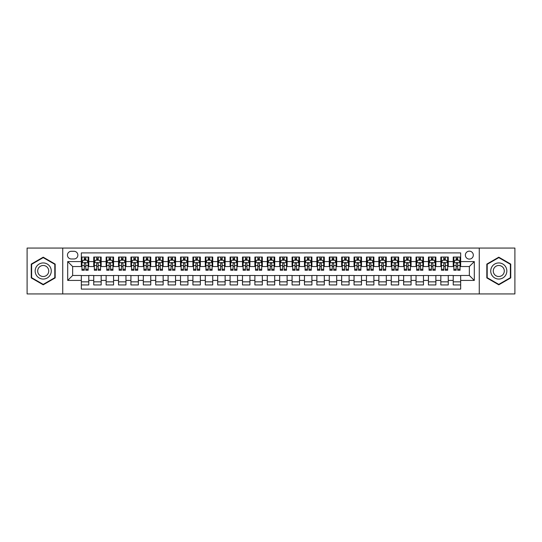 <?xml version="1.0" encoding="UTF-8"?>
<svg xmlns="http://www.w3.org/2000/svg" width="542" height="542" viewBox="0 0 542 542"><rect width="100%" height="100%" fill="white"/><g stroke="black" fill="none" stroke-linecap="round" stroke-linejoin="round"><path stroke-width="0.81" d="M469.345 251.163A3.97 3.97 0 0 0 465.375 255.133A3.97 3.97 0 0 0 469.345 259.096A3.97 3.97 0 0 0 473.308 255.133A3.97 3.97 0 0 0 469.345 251.163M479.263 293.933L514.9 293.933L514.9 248.067L479.263 248.067L479.263 293.933L62.736 293.933L62.736 248.067L27.1 248.067L27.1 293.933L62.736 293.933M460.666 257.057L453.227 257.057L453.227 261.576L448.268 261.576L448.268 266.535L453.227 266.535L453.227 261.576M448.268 261.576L448.268 257.057L440.829 257.057L440.829 261.576L435.87 261.576L435.87 266.535L440.829 266.535L440.829 261.576M435.87 261.576L435.87 257.057L428.437 257.057L428.437 261.576L423.478 261.576L423.478 266.535L428.437 266.535L428.437 261.576M423.478 261.576L423.478 257.057L416.039 257.057L416.039 261.576L411.08 261.576L411.08 266.535L416.039 266.535L416.039 261.576M411.08 261.576L411.08 257.057L403.641 257.057L403.641 261.576L398.682 261.576L398.682 266.535L403.641 266.535L403.641 261.576M398.682 261.576L398.682 257.057L391.243 257.057L391.243 261.576L386.29 261.576L386.29 266.535L391.243 266.535L391.243 261.576M386.29 261.576L386.29 257.057L378.851 257.057L378.851 261.576L373.892 261.576L373.892 266.535L378.851 266.535L378.851 261.576M373.892 261.576L373.892 257.057L366.453 257.057L366.453 261.576L361.494 261.576L361.494 266.535L366.453 266.535L366.453 261.576M361.494 261.576L361.494 257.057L354.055 257.057L354.055 261.576L349.095 261.576L349.095 266.535L354.055 266.535L354.055 261.576M349.095 261.576L349.095 257.057L341.656 257.057L341.656 261.576L336.704 261.576L336.704 266.535L341.656 266.535L341.656 261.576M336.704 261.576L336.704 257.057L329.265 257.057L329.265 261.576L324.306 261.576L324.306 266.535L329.265 266.535L329.265 261.576M324.306 261.576L324.306 257.057L316.867 257.057L316.867 261.576L311.907 261.576L311.907 266.535L316.867 266.535L316.867 261.576M311.907 261.576L311.907 257.057L304.469 257.057L304.469 261.576L299.509 261.576L299.509 266.535L304.469 266.535L304.469 261.576M299.509 261.576L299.509 257.057L292.077 257.057L292.077 261.576L287.118 261.576L287.118 266.535L292.077 266.535L292.077 261.576M287.118 261.576L287.118 257.057L279.679 257.057L279.679 261.576L274.719 261.576L274.719 266.535L279.679 266.535L279.679 261.576M274.719 261.576L274.719 257.057L267.281 257.057L267.281 261.576L262.321 261.576L262.321 266.535L267.281 266.535L267.281 261.576M262.321 261.576L262.321 257.057L254.882 257.057L254.882 261.576L249.923 261.576L249.923 266.535L254.882 266.535L254.882 261.576M249.923 261.576L249.923 257.057L242.491 257.057L242.491 261.576L237.532 261.576L237.532 266.535L242.491 266.535L242.491 261.576M237.532 261.576L237.532 257.057L230.093 257.057L230.093 261.576L225.133 261.576L225.133 266.535L230.093 266.535L230.093 261.576M225.133 261.576L225.133 257.057L217.694 257.057L217.694 261.576L212.735 261.576L212.735 266.535L217.694 266.535L217.694 261.576M212.735 261.576L212.735 257.057L205.296 257.057L205.296 261.576L200.344 261.576L200.344 266.535L205.296 266.535L205.296 261.576M200.344 261.576L200.344 257.057L192.905 257.057L192.905 261.576L187.945 261.576L187.945 266.535L192.905 266.535L192.905 261.576M187.945 261.576L187.945 257.057L180.506 257.057L180.506 261.576L175.547 261.576L175.547 266.535L180.506 266.535L180.506 261.576M175.547 261.576L175.547 257.057L168.108 257.057L168.108 261.576L163.149 261.576L163.149 266.535L168.108 266.535L168.108 261.576M163.149 261.576L163.149 257.057L155.71 257.057L155.71 261.576L150.757 261.576L150.757 266.535L155.71 266.535L155.71 261.576M150.757 261.576L150.757 257.057L143.318 257.057L143.318 261.576L138.359 261.576L138.359 266.535L143.318 266.535L143.318 261.576M138.359 261.576L138.359 257.057L130.92 257.057L130.92 261.576L125.961 261.576L125.961 266.535L130.92 266.535L130.92 261.576M125.961 261.576L125.961 257.057L118.522 257.057L118.522 261.576L113.563 261.576L113.563 266.535L118.522 266.535L118.522 261.576M113.563 261.576L113.563 257.057L106.13 257.057L106.13 261.576L101.171 261.576L101.171 266.535L106.13 266.535L106.13 261.576M101.171 261.576L101.171 257.057L93.732 257.057L93.732 266.535L88.773 266.535L88.773 257.057L81.334 257.057M81.334 284.943L88.773 284.943L88.773 275.465L93.732 275.465L93.732 284.943L101.171 284.943L101.171 275.465L106.13 275.465L106.13 280.424L101.171 280.424M106.13 280.424L106.13 284.943L113.563 284.943L113.563 275.465L118.522 275.465L118.522 280.424L113.563 280.424M118.522 280.424L118.522 284.943L125.961 284.943L125.961 275.465L130.92 275.465L130.92 280.424L125.961 280.424M130.92 280.424L130.92 284.943L138.359 284.943L138.359 275.465L143.318 275.465L143.318 280.424L138.359 280.424M143.318 280.424L143.318 284.943L150.757 284.943L150.757 275.465L155.71 275.465L155.71 280.424L150.757 280.424M155.71 280.424L155.71 284.943L163.149 284.943L163.149 275.465L168.108 275.465L168.108 280.424L163.149 280.424M168.108 280.424L168.108 284.943L175.547 284.943L175.547 275.465L180.506 275.465L180.506 280.424L175.547 280.424M180.506 280.424L180.506 284.943L187.945 284.943L187.945 275.465L192.905 275.465L192.905 280.424L187.945 280.424M192.905 280.424L192.905 284.943L200.344 284.943L200.344 275.465L205.296 275.465L205.296 280.424L200.344 280.424M205.296 280.424L205.296 284.943L212.735 284.943L212.735 275.465L217.694 275.465L217.694 280.424L212.735 280.424M217.694 280.424L217.694 284.943L225.133 284.943L225.133 275.465L230.093 275.465L230.093 280.424L225.133 280.424M230.093 280.424L230.093 284.943L237.532 284.943L237.532 275.465L242.491 275.465L242.491 280.424L237.532 280.424M242.491 280.424L242.491 284.943L249.923 284.943L249.923 275.465L254.882 275.465L254.882 280.424L249.923 280.424M254.882 280.424L254.882 284.943L262.321 284.943L262.321 275.465L267.281 275.465L267.281 280.424L262.321 280.424M267.281 280.424L267.281 284.943L274.719 284.943L274.719 275.465L279.679 275.465L279.679 280.424L274.719 280.424M279.679 280.424L279.679 284.943L287.118 284.943L287.118 275.465L292.077 275.465L292.077 280.424L287.118 280.424M292.077 280.424L292.077 284.943L299.509 284.943L299.509 275.465L304.469 275.465L304.469 280.424L299.509 280.424M304.469 280.424L304.469 284.943L311.907 284.943L311.907 275.465L316.867 275.465L316.867 280.424L311.907 280.424M316.867 280.424L316.867 284.943L324.306 284.943L324.306 275.465L329.265 275.465L329.265 280.424L324.306 280.424M329.265 280.424L329.265 284.943L336.704 284.943L336.704 275.465L341.656 275.465L341.656 280.424L336.704 280.424M341.656 280.424L341.656 284.943L349.095 284.943L349.095 275.465L354.055 275.465L354.055 280.424L349.095 280.424M354.055 280.424L354.055 284.943L361.494 284.943L361.494 275.465L366.453 275.465L366.453 280.424L361.494 280.424M366.453 280.424L366.453 284.943L373.892 284.943L373.892 275.465L378.851 275.465L378.851 280.424L373.892 280.424M378.851 280.424L378.851 284.943L386.29 284.943L386.29 275.465L391.243 275.465L391.243 280.424L386.29 280.424M391.243 280.424L391.243 284.943L398.682 284.943L398.682 275.465L403.641 275.465L403.641 280.424L398.682 280.424M403.641 280.424L403.641 284.943L411.08 284.943L411.08 275.465L416.039 275.465L416.039 280.424L411.08 280.424M416.039 280.424L416.039 284.943L423.478 284.943L423.478 275.465L428.437 275.465L428.437 280.424L423.478 280.424M428.437 280.424L428.437 284.943L435.87 284.943L435.87 275.465L440.829 275.465L440.829 280.424L435.87 280.424M440.829 280.424L440.829 284.943L448.268 284.943L448.268 275.465L453.227 275.465L453.227 280.424L448.268 280.424M71.293 258.974L74.024 258.974A3.841 3.841 0 0 0 77.865 255.133A3.841 3.841 0 0 0 74.024 251.292L71.293 251.292A3.841 3.841 0 0 0 67.452 255.133A3.841 3.841 0 0 0 71.293 258.974M479.263 248.067L62.736 248.067M460.666 261.576L460.666 252.904L81.334 252.904L81.334 266.535L72.655 266.535L72.655 275.465L81.334 275.465L81.334 289.096L460.666 289.096L460.666 275.465L469.345 275.465L469.345 266.535L460.666 266.535L460.666 261.576L474.304 261.576L474.304 280.424L460.666 280.424M81.334 280.424L67.696 280.424L67.696 261.576L81.334 261.576M453.227 280.424L453.227 284.943L460.666 284.943M81.334 260.153L81.957 260.153M84.308 260.153L85.799 260.153M88.15 260.153L88.773 260.153M81.334 266.413L81.957 266.413M84.308 266.413L85.799 266.413M88.15 266.413L88.773 266.413M81.334 275.587L88.773 275.587M81.334 281.847L88.773 281.847M93.732 266.413L94.349 266.413M96.706 266.413L98.197 266.413M100.548 266.413L101.171 266.413M93.732 260.153L94.349 260.153M96.706 260.153L98.197 260.153M100.548 260.153L101.171 260.153M93.732 275.587L101.171 275.587M93.732 281.847L101.171 281.847M106.13 275.587L113.563 275.587M106.13 281.847L113.563 281.847M106.13 260.153L106.747 260.153M109.105 260.153L110.588 260.153M112.946 260.153L113.563 260.153M106.13 266.413L106.747 266.413M109.105 266.413L110.588 266.413M112.946 266.413L113.563 266.413M118.522 275.587L125.961 275.587M118.522 281.847L125.961 281.847M118.522 260.153L119.145 260.153M121.496 260.153L122.987 260.153M125.344 260.153L125.961 260.153M118.522 266.413L119.145 266.413M121.496 266.413L122.987 266.413M125.344 266.413L125.961 266.413M130.92 275.587L138.359 275.587M130.92 281.847L138.359 281.847M130.92 260.153L131.543 260.153M133.894 260.153L135.385 260.153M137.736 260.153L138.359 260.153M130.92 266.413L131.543 266.413M133.894 266.413L135.385 266.413M137.736 266.413L138.359 266.413M143.318 275.587L150.757 275.587M143.318 281.847L150.757 281.847M143.318 260.153L143.935 260.153M146.293 260.153L147.776 260.153M150.134 260.153L150.757 260.153M143.318 266.413L143.935 266.413M146.293 266.413L147.776 266.413M150.134 266.413L150.757 266.413M155.71 275.587L163.149 275.587M155.71 281.847L163.149 281.847M155.71 260.153L156.333 260.153M158.691 260.153L160.175 260.153M162.532 260.153L163.149 260.153M155.71 266.413L156.333 266.413M158.691 266.413L160.175 266.413M162.532 266.413L163.149 266.413M168.108 275.587L175.547 275.587M168.108 281.847L175.547 281.847M168.108 260.153L168.731 260.153M171.082 260.153L172.573 260.153M174.93 260.153L175.547 260.153M168.108 266.413L168.731 266.413M171.082 266.413L172.573 266.413M174.93 266.413L175.547 266.413M180.506 275.587L187.945 275.587M180.506 281.847L187.945 281.847M180.506 260.153L181.123 260.153M183.481 260.153L184.971 260.153M187.322 260.153L187.945 260.153M180.506 266.413L181.123 266.413M183.481 266.413L184.971 266.413M187.322 266.413L187.945 266.413M192.905 275.587L200.344 275.587M192.905 281.847L200.344 281.847M192.905 260.153L193.521 260.153M195.879 260.153L197.363 260.153M199.72 260.153L200.344 260.153M192.905 266.413L193.521 266.413M195.879 266.413L197.363 266.413M199.72 266.413L200.344 266.413M205.296 275.587L212.735 275.587M205.296 281.847L212.735 281.847M205.296 260.153L205.919 260.153M208.277 260.153L209.761 260.153M212.118 260.153L212.735 260.153M205.296 266.413L205.919 266.413M208.277 266.413L209.761 266.413M212.118 266.413L212.735 266.413M217.694 275.587L225.133 275.587M217.694 281.847L225.133 281.847M217.694 260.153L218.318 260.153M220.669 260.153L222.159 260.153M224.517 260.153L225.133 260.153M217.694 266.413L218.318 266.413M220.669 266.413L222.159 266.413M224.517 266.413L225.133 266.413M230.093 275.587L237.532 275.587M230.093 281.847L237.532 281.847M230.093 260.153L230.709 260.153M233.067 260.153L234.557 260.153M236.908 260.153L237.532 260.153M230.093 266.413L230.709 266.413M233.067 266.413L234.557 266.413M236.908 266.413L237.532 266.413M242.491 275.587L249.923 275.587M242.491 281.847L249.923 281.847M242.491 260.153L243.107 260.153M245.465 260.153L246.949 260.153M249.306 260.153L249.923 260.153M242.491 266.413L243.107 266.413M245.465 266.413L246.949 266.413M249.306 266.413L249.923 266.413M254.882 275.587L262.321 275.587M254.882 281.847L262.321 281.847M254.882 260.153L255.506 260.153M257.857 260.153L259.347 260.153M261.705 260.153L262.321 260.153M254.882 266.413L255.506 266.413M257.857 266.413L259.347 266.413M261.705 266.413L262.321 266.413M267.281 275.587L274.719 275.587M267.281 281.847L274.719 281.847M267.281 260.153L267.904 260.153M270.255 260.153L271.745 260.153M274.096 260.153L274.719 260.153M267.281 266.413L267.904 266.413M270.255 266.413L271.745 266.413M274.096 266.413L274.719 266.413M279.679 275.587L287.118 275.587M279.679 281.847L287.118 281.847M279.679 260.153L280.295 260.153M282.653 260.153L284.143 260.153M286.494 260.153L287.118 260.153M279.679 266.413L280.295 266.413M282.653 266.413L284.143 266.413M286.494 266.413L287.118 266.413M292.077 275.587L299.509 275.587M292.077 281.847L299.509 281.847M292.077 260.153L292.694 260.153M295.051 260.153L296.535 260.153M298.893 260.153L299.509 260.153M292.077 266.413L292.694 266.413M295.051 266.413L296.535 266.413M298.893 266.413L299.509 266.413M304.469 275.587L311.907 275.587M304.469 281.847L311.907 281.847M304.469 260.153L305.092 260.153M307.443 260.153L308.933 260.153M311.291 260.153L311.907 260.153M304.469 266.413L305.092 266.413M307.443 266.413L308.933 266.413M311.291 266.413L311.907 266.413M316.867 275.587L324.306 275.587M316.867 281.847L324.306 281.847M316.867 260.153L317.483 260.153M319.841 260.153L321.331 260.153M323.682 260.153L324.306 260.153M316.867 266.413L317.483 266.413M319.841 266.413L321.331 266.413M323.682 266.413L324.306 266.413M329.265 275.587L336.704 275.587M329.265 281.847L336.704 281.847M329.265 260.153L329.882 260.153M332.239 260.153L333.723 260.153M336.081 260.153L336.704 260.153M329.265 266.413L329.882 266.413M332.239 266.413L333.723 266.413M336.081 266.413L336.704 266.413M341.656 275.587L349.095 275.587M341.656 281.847L349.095 281.847M341.656 260.153L342.28 260.153M344.637 260.153L346.121 260.153M348.479 260.153L349.095 260.153M341.656 266.413L342.28 266.413M344.637 266.413L346.121 266.413M348.479 266.413L349.095 266.413M354.055 275.587L361.494 275.587M354.055 281.847L361.494 281.847M354.055 260.153L354.678 260.153M357.029 260.153L358.519 260.153M360.877 260.153L361.494 260.153M354.055 266.413L354.678 266.413M357.029 266.413L358.519 266.413M360.877 266.413L361.494 266.413M366.453 275.587L373.892 275.587M366.453 281.847L373.892 281.847M366.453 260.153L367.069 260.153M369.427 260.153L370.918 260.153M373.269 260.153L373.892 260.153M366.453 266.413L367.069 266.413M369.427 266.413L370.918 266.413M373.269 266.413L373.892 266.413M378.851 275.587L386.29 275.587M378.851 281.847L386.29 281.847M378.851 260.153L379.468 260.153M381.825 260.153L383.309 260.153M385.667 260.153L386.29 260.153M378.851 266.413L379.468 266.413M381.825 266.413L383.309 266.413M385.667 266.413L386.29 266.413M391.243 275.587L398.682 275.587M391.243 281.847L398.682 281.847M391.243 260.153L391.866 260.153M394.224 260.153L395.707 260.153M398.065 260.153L398.682 260.153M391.243 266.413L391.866 266.413M394.224 266.413L395.707 266.413M398.065 266.413L398.682 266.413M403.641 275.587L411.08 275.587M403.641 281.847L411.08 281.847M403.641 260.153L404.264 260.153M406.615 260.153L408.106 260.153M410.457 260.153L411.08 260.153M403.641 266.413L404.264 266.413M406.615 266.413L408.106 266.413M410.457 266.413L411.08 266.413M416.039 275.587L423.478 275.587M416.039 281.847L423.478 281.847M416.039 260.153L416.656 260.153M419.013 260.153L420.504 260.153M422.855 260.153L423.478 260.153M416.039 266.413L416.656 266.413M419.013 266.413L420.504 266.413M422.855 266.413L423.478 266.413M428.437 275.587L435.87 275.587M428.437 281.847L435.87 281.847M428.437 260.153L429.054 260.153M431.412 260.153L432.895 260.153M435.253 260.153L435.87 260.153M428.437 266.413L429.054 266.413M431.412 266.413L432.895 266.413M435.253 266.413L435.87 266.413M440.829 275.587L448.268 275.587M440.829 281.847L448.268 281.847M440.829 260.153L441.452 260.153M443.803 260.153L445.294 260.153M447.651 260.153L448.268 260.153M440.829 266.413L441.452 266.413M443.803 266.413L445.294 266.413M447.651 266.413L448.268 266.413M453.227 275.587L460.666 275.587M453.227 281.847L460.666 281.847M453.227 260.153L453.85 260.153M456.201 260.153L457.692 260.153M460.043 260.153L460.666 260.153M453.227 266.413L453.85 266.413M456.201 266.413L457.692 266.413M460.043 266.413L460.666 266.413M72.655 266.535L67.696 261.576M72.655 275.465L67.696 280.424M474.304 261.576L469.345 266.535M474.304 280.424L469.345 275.465M43.218 284.814L55.176 277.904L55.176 264.096L43.218 257.186L31.253 264.096L31.253 277.904L43.218 284.814M510.747 264.096L498.782 257.186L486.824 264.096L486.824 277.904L498.782 284.814L510.747 277.904L510.747 264.096M85.799 258.663L84.308 258.663M88.15 269.245L85.799 269.245L85.799 270.255L88.15 270.255L88.15 262.694L86.91 260.214L83.197 260.214L81.957 262.694L81.957 270.255L84.308 270.255L84.308 269.245L81.957 269.245M81.957 262.694L81.957 257.057M88.15 262.694L88.15 257.057M84.308 260.214L84.308 257.057M85.799 257.057L85.799 260.214M85.799 269.245L85.799 263.622C85.304 262.667 84.809 262.667 84.308 263.622L84.308 269.245M43.218 262.945A8.055 8.055 0 0 0 35.155 271A8.055 8.055 0 0 0 43.218 279.055A8.055 8.055 0 0 0 51.273 271A8.055 8.055 0 0 0 43.218 262.945M43.218 265.485A5.515 5.515 0 0 0 37.696 271A5.515 5.515 0 0 0 43.218 276.515A5.515 5.515 0 0 0 48.733 271A5.515 5.515 0 0 0 43.218 265.485M54.803 277.694L43.218 284.381L31.626 277.694L31.626 264.306L43.218 257.619L54.803 264.306L54.803 277.694M491.804 266.969A8.055 8.055 0 0 0 494.758 277.978A8.055 8.055 0 0 0 505.761 275.031A8.055 8.055 0 0 0 502.813 264.022A8.055 8.055 0 0 0 491.804 266.969M494.006 268.243A5.515 5.515 0 0 0 496.025 275.776A5.515 5.515 0 0 0 503.559 273.757A5.515 5.515 0 0 0 501.54 266.224A5.515 5.515 0 0 0 494.006 268.243M510.374 264.306L510.374 277.694L498.782 284.381L487.197 277.694L487.197 264.306L498.782 257.619L510.374 264.306M98.197 258.663L96.706 258.663M100.548 269.245L98.197 269.245L98.197 270.255L100.548 270.255L100.548 262.694L99.308 260.214L95.588 260.214L94.349 262.694L94.349 270.255L96.706 270.255L96.706 269.245L94.349 269.245M94.349 262.694L94.349 257.057M100.548 262.694L100.548 257.057M96.706 260.214L96.706 257.057M98.197 257.057L98.197 260.214M98.197 269.245L98.197 263.622C97.695 262.667 97.201 262.667 96.706 263.622L96.706 269.245M110.588 258.663L109.105 258.663M112.946 269.245L110.588 269.245L110.588 270.255L112.946 270.255L112.946 262.694L111.706 260.214L107.987 260.214L106.747 262.694L106.747 270.255L109.105 270.255L109.105 269.245L106.747 269.245M106.747 262.694L106.747 257.057M112.946 262.694L112.946 257.057M109.105 260.214L109.105 257.057M110.588 257.057L110.588 260.214M110.588 269.245L110.588 263.622C110.094 262.667 109.599 262.667 109.105 263.622L109.105 269.245M122.987 258.663L121.496 258.663M125.344 269.245L122.987 269.245L122.987 270.255L125.344 270.255L125.344 262.694L124.104 260.214L120.385 260.214L119.145 262.694L119.145 270.255L121.496 270.255L121.496 269.245L119.145 269.245M119.145 262.694L119.145 257.057M125.344 262.694L125.344 257.057M121.496 260.214L121.496 257.057M122.987 257.057L122.987 260.214M122.987 269.245L122.987 263.622C122.492 262.667 121.997 262.667 121.496 263.622L121.496 269.245M135.385 258.663L133.894 258.663M137.736 269.245L135.385 269.245L135.385 270.255L137.736 270.255L137.736 262.694L136.496 260.214L132.776 260.214L131.543 262.694L131.543 270.255L133.894 270.255L133.894 269.245L131.543 269.245M131.543 262.694L131.543 257.057M137.736 262.694L137.736 257.057M133.894 260.214L133.894 257.057M135.385 257.057L135.385 260.214M135.385 269.245L135.385 263.622C134.89 262.667 134.389 262.667 133.894 263.622L133.894 269.245M147.776 258.663L146.293 258.663M150.134 269.245L147.776 269.245L147.776 270.255L150.134 270.255L150.134 262.694L148.894 260.214L145.175 260.214L143.935 262.694L143.935 270.255L146.293 270.255L146.293 269.245L143.935 269.245M143.935 262.694L143.935 257.057M150.134 262.694L150.134 257.057M146.293 260.214L146.293 257.057M147.776 257.057L147.776 260.214M147.776 269.245L147.776 263.622C147.282 262.667 146.787 262.667 146.293 263.622L146.293 269.245M160.175 258.663L158.691 258.663M162.532 269.245L160.175 269.245L160.175 270.255L162.532 270.255L162.532 262.694L161.292 260.214L157.573 260.214L156.333 262.694L156.333 270.255L158.691 270.255L158.691 269.245L156.333 269.245M156.333 262.694L156.333 257.057M162.532 262.694L162.532 257.057M158.691 260.214L158.691 257.057M160.175 257.057L160.175 260.214M160.175 269.245L160.175 263.622C159.68 262.667 159.185 262.667 158.691 263.622L158.691 269.245M172.573 258.663L171.082 258.663M174.93 269.245L172.573 269.245L172.573 270.255L174.93 270.255L174.93 262.694L173.691 260.214L169.971 260.214L168.731 262.694L168.731 270.255L171.082 270.255L171.082 269.245L168.731 269.245M168.731 262.694L168.731 257.057M174.93 262.694L174.93 257.057M171.082 260.214L171.082 257.057M172.573 257.057L172.573 260.214M172.573 269.245L172.573 263.622C172.078 262.667 171.584 262.667 171.082 263.622L171.082 269.245M184.971 258.663L183.481 258.663M187.322 269.245L184.971 269.245L184.971 270.255L187.322 270.255L187.322 262.694L186.082 260.214L182.363 260.214L181.123 262.694L181.123 270.255L183.481 270.255L183.481 269.245L181.123 269.245M181.123 262.694L181.123 257.057M187.322 262.694L187.322 257.057M183.481 260.214L183.481 257.057M184.971 257.057L184.971 260.214M184.971 269.245L184.971 263.622C184.476 262.667 183.975 262.667 183.481 263.622L183.481 269.245M197.363 258.663L195.879 258.663M199.72 269.245L197.363 269.245L197.363 270.255L199.72 270.255L199.72 262.694L198.48 260.214L194.761 260.214L193.521 262.694L193.521 270.255L195.879 270.255L195.879 269.245L193.521 269.245M193.521 262.694L193.521 257.057M199.72 262.694L199.72 257.057M195.879 260.214L195.879 257.057M197.363 257.057L197.363 260.214M197.363 269.245L197.363 263.622C196.868 262.667 196.373 262.667 195.879 263.622L195.879 269.245M209.761 258.663L208.277 258.663M212.118 269.245L209.761 269.245L209.761 270.255L212.118 270.255L212.118 262.694L210.879 260.214L207.159 260.214L205.919 262.694L205.919 270.255L208.277 270.255L208.277 269.245L205.919 269.245M205.919 262.694L205.919 257.057M212.118 262.694L212.118 257.057M208.277 260.214L208.277 257.057M209.761 257.057L209.761 260.214M209.761 269.245L209.761 263.622C209.266 262.667 208.772 262.667 208.277 263.622L208.277 269.245M222.159 258.663L220.669 258.663M224.517 269.245L222.159 269.245L222.159 270.255L224.517 270.255L224.517 262.694L223.277 260.214L219.557 260.214L218.318 262.694L218.318 270.255L220.669 270.255L220.669 269.245L218.318 269.245M218.318 262.694L218.318 257.057M224.517 262.694L224.517 257.057M220.669 260.214L220.669 257.057M222.159 257.057L222.159 260.214M222.159 269.245L222.159 263.622C221.664 262.667 221.17 262.667 220.669 263.622L220.669 269.245M234.557 258.663L233.067 258.663M236.908 269.245L234.557 269.245L234.557 270.255L236.908 270.255L236.908 262.694L235.668 260.214L231.949 260.214L230.709 262.694L230.709 270.255L233.067 270.255L233.067 269.245L230.709 269.245M230.709 262.694L230.709 257.057M236.908 262.694L236.908 257.057M233.067 260.214L233.067 257.057M234.557 257.057L234.557 260.214M234.557 269.245L234.557 263.622C234.056 262.667 233.561 262.667 233.067 263.622L233.067 269.245M246.949 258.663L245.465 258.663M249.306 269.245L246.949 269.245L246.949 270.255L249.306 270.255L249.306 262.694L248.067 260.214L244.347 260.214L243.107 262.694L243.107 270.255L245.465 270.255L245.465 269.245L243.107 269.245M243.107 262.694L243.107 257.057M249.306 262.694L249.306 257.057M245.465 260.214L245.465 257.057M246.949 257.057L246.949 260.214M246.949 269.245L246.949 263.622C246.454 262.667 245.96 262.667 245.465 263.622L245.465 269.245M259.347 258.663L257.857 258.663M261.705 269.245L259.347 269.245L259.347 270.255L261.705 270.255L261.705 262.694L260.465 260.214L256.745 260.214L255.506 262.694L255.506 270.255L257.857 270.255L257.857 269.245L255.506 269.245M255.506 262.694L255.506 257.057M261.705 262.694L261.705 257.057M257.857 260.214L257.857 257.057M259.347 257.057L259.347 260.214M259.347 269.245L259.347 263.622C258.852 262.667 258.358 262.667 257.857 263.622L257.857 269.245M271.745 258.663L270.255 258.663M274.096 269.245L271.745 269.245L271.745 270.255L274.096 270.255L274.096 262.694L272.856 260.214L269.144 260.214L267.904 262.694L267.904 270.255L270.255 270.255L270.255 269.245L267.904 269.245M267.904 262.694L267.904 257.057M274.096 262.694L274.096 257.057M270.255 260.214L270.255 257.057M271.745 257.057L271.745 260.214M271.745 269.245L271.745 263.622C271.251 262.667 270.756 262.667 270.255 263.622L270.255 269.245M284.143 258.663L282.653 258.663M286.494 269.245L284.143 269.245L284.143 270.255L286.494 270.255L286.494 262.694L285.255 260.214L281.535 260.214L280.295 262.694L280.295 270.255L282.653 270.255L282.653 269.245L280.295 269.245M280.295 262.694L280.295 257.057M286.494 262.694L286.494 257.057M282.653 260.214L282.653 257.057M284.143 257.057L284.143 260.214M284.143 269.245L284.143 263.622C283.642 262.667 283.148 262.667 282.653 263.622L282.653 269.245M296.535 258.663L295.051 258.663M298.893 269.245L296.535 269.245L296.535 270.255L298.893 270.255L298.893 262.694L297.653 260.214L293.933 260.214L292.694 262.694L292.694 270.255L295.051 270.255L295.051 269.245L292.694 269.245M292.694 262.694L292.694 257.057M298.893 262.694L298.893 257.057M295.051 260.214L295.051 257.057M296.535 257.057L296.535 260.214M296.535 269.245L296.535 263.622C296.04 262.667 295.546 262.667 295.051 263.622L295.051 269.245M308.933 258.663L307.443 258.663M311.291 269.245L308.933 269.245L308.933 270.255L311.291 270.255L311.291 262.694L310.051 260.214L306.332 260.214L305.092 262.694L305.092 270.255L307.443 270.255L307.443 269.245L305.092 269.245M305.092 262.694L305.092 257.057M311.291 262.694L311.291 257.057M307.443 260.214L307.443 257.057M308.933 257.057L308.933 260.214M308.933 269.245L308.933 263.622C308.439 262.667 307.944 262.667 307.443 263.622L307.443 269.245M321.331 258.663L319.841 258.663M323.682 269.245L321.331 269.245L321.331 270.255L323.682 270.255L323.682 262.694L322.443 260.214L318.723 260.214L317.483 262.694L317.483 270.255L319.841 270.255L319.841 269.245L317.483 269.245M317.483 262.694L317.483 257.057M323.682 262.694L323.682 257.057M319.841 260.214L319.841 257.057M321.331 257.057L321.331 260.214M321.331 269.245L321.331 263.622C320.837 262.667 320.336 262.667 319.841 263.622L319.841 269.245M333.723 258.663L332.239 258.663M336.081 269.245L333.723 269.245L333.723 270.255L336.081 270.255L336.081 262.694L334.841 260.214L331.121 260.214L329.882 262.694L329.882 270.255L332.239 270.255L332.239 269.245L329.882 269.245M329.882 262.694L329.882 257.057M336.081 262.694L336.081 257.057M332.239 260.214L332.239 257.057M333.723 257.057L333.723 260.214M333.723 269.245L333.723 263.622C333.228 262.667 332.734 262.667 332.239 263.622L332.239 269.245M346.121 258.663L344.637 258.663M348.479 269.245L346.121 269.245L346.121 270.255L348.479 270.255L348.479 262.694L347.239 260.214L343.52 260.214L342.28 262.694L342.28 270.255L344.637 270.255L344.637 269.245L342.28 269.245M342.28 262.694L342.28 257.057M348.479 262.694L348.479 257.057M344.637 260.214L344.637 257.057M346.121 257.057L346.121 260.214M346.121 269.245L346.121 263.622C345.627 262.667 345.132 262.667 344.637 263.622L344.637 269.245M358.519 258.663L357.029 258.663M360.877 269.245L358.519 269.245L358.519 270.255L360.877 270.255L360.877 262.694L359.637 260.214L355.918 260.214L354.678 262.694L354.678 270.255L357.029 270.255L357.029 269.245L354.678 269.245M354.678 262.694L354.678 257.057M360.877 262.694L360.877 257.057M357.029 260.214L357.029 257.057M358.519 257.057L358.519 260.214M358.519 269.245L358.519 263.622C358.025 262.667 357.53 262.667 357.029 263.622L357.029 269.245M370.918 258.663L369.427 258.663M373.269 269.245L370.918 269.245L370.918 270.255L373.269 270.255L373.269 262.694L372.029 260.214L368.309 260.214L367.069 262.694L367.069 270.255L369.427 270.255L369.427 269.245L367.069 269.245M367.069 262.694L367.069 257.057M373.269 262.694L373.269 257.057M369.427 260.214L369.427 257.057M370.918 257.057L370.918 260.214M370.918 269.245L370.918 263.622C370.423 262.667 369.922 262.667 369.427 263.622L369.427 269.245M383.309 258.663L381.825 258.663M385.667 269.245L383.309 269.245L383.309 270.255L385.667 270.255L385.667 262.694L384.427 260.214L380.708 260.214L379.468 262.694L379.468 270.255L381.825 270.255L381.825 269.245L379.468 269.245M379.468 262.694L379.468 257.057M385.667 262.694L385.667 257.057M381.825 260.214L381.825 257.057M383.309 257.057L383.309 260.214M383.309 269.245L383.309 263.622C382.815 262.667 382.32 262.667 381.825 263.622L381.825 269.245M395.707 258.663L394.224 258.663M398.065 269.245L395.707 269.245L395.707 270.255L398.065 270.255L398.065 262.694L396.825 260.214L393.106 260.214L391.866 262.694L391.866 270.255L394.224 270.255L394.224 269.245L391.866 269.245M391.866 262.694L391.866 257.057M398.065 262.694L398.065 257.057M394.224 260.214L394.224 257.057M395.707 257.057L395.707 260.214M395.707 269.245L395.707 263.622C395.213 262.667 394.718 262.667 394.224 263.622L394.224 269.245M408.106 258.663L406.615 258.663M410.457 269.245L408.106 269.245L408.106 270.255L410.457 270.255L410.457 262.694L409.224 260.214L405.504 260.214L404.264 262.694L404.264 270.255L406.615 270.255L406.615 269.245L404.264 269.245M404.264 262.694L404.264 257.057M410.457 262.694L410.457 257.057M406.615 260.214L406.615 257.057M408.106 257.057L408.106 260.214M408.106 269.245L408.106 263.622C407.611 262.667 407.117 262.667 406.615 263.622L406.615 269.245M420.504 258.663L419.013 258.663M422.855 269.245L420.504 269.245L420.504 270.255L422.855 270.255L422.855 262.694L421.615 260.214L417.896 260.214L416.656 262.694L416.656 270.255L419.013 270.255L419.013 269.245L416.656 269.245M416.656 262.694L416.656 257.057M422.855 262.694L422.855 257.057M419.013 260.214L419.013 257.057M420.504 257.057L420.504 260.214M420.504 269.245L420.504 263.622C420.003 262.667 419.508 262.667 419.013 263.622L419.013 269.245M432.895 258.663L431.412 258.663M435.253 269.245L432.895 269.245L432.895 270.255L435.253 270.255L435.253 262.694L434.013 260.214L430.294 260.214L429.054 262.694L429.054 270.255L431.412 270.255L431.412 269.245L429.054 269.245M429.054 262.694L429.054 257.057M435.253 262.694L435.253 257.057M431.412 260.214L431.412 257.057M432.895 257.057L432.895 260.214M432.895 269.245L432.895 263.622C432.401 262.667 431.906 262.667 431.412 263.622L431.412 269.245M445.294 258.663L443.803 258.663M447.651 269.245L445.294 269.245L445.294 270.255L447.651 270.255L447.651 262.694L446.412 260.214L442.692 260.214L441.452 262.694L441.452 270.255L443.803 270.255L443.803 269.245L441.452 269.245M441.452 262.694L441.452 257.057M447.651 262.694L447.651 257.057M443.803 260.214L443.803 257.057M445.294 257.057L445.294 260.214M445.294 269.245L445.294 263.622C444.799 262.667 444.304 262.667 443.803 263.622L443.803 269.245M457.692 258.663L456.201 258.663M460.043 269.245L457.692 269.245L457.692 270.255L460.043 270.255L460.043 262.694L458.803 260.214L455.09 260.214L453.85 262.694L453.85 270.255L456.201 270.255L456.201 269.245L453.85 269.245M453.85 262.694L453.85 257.057M460.043 262.694L460.043 257.057M456.201 260.214L456.201 257.057M457.692 257.057L457.692 260.214M457.692 269.245L457.692 263.622C457.197 262.667 456.703 262.667 456.201 263.622L456.201 269.245M93.732 280.424L88.773 280.424M93.732 261.576L88.773 261.576M88.122 262.633L81.984 262.633M81.957 260.898L82.851 260.898M87.255 260.898L88.15 260.898M84.308 265.566L81.957 265.566M88.15 265.566L85.799 265.566M85.799 259.455L84.308 259.455M100.521 262.633L94.383 262.633M94.349 260.898L95.25 260.898M99.653 260.898L100.548 260.898M96.706 265.566L94.349 265.566M100.548 265.566L98.197 265.566M98.197 259.455L96.706 259.455M112.912 262.633L106.781 262.633M106.747 260.898L107.648 260.898M112.045 260.898L112.946 260.898M109.105 265.566L106.747 265.566M112.946 265.566L110.588 265.566M110.588 259.455L109.105 259.455M125.31 262.633L119.172 262.633M119.145 260.898L120.039 260.898M124.443 260.898L125.344 260.898M121.496 265.566L119.145 265.566M125.344 265.566L122.987 265.566M122.987 259.455L121.496 259.455M137.709 262.633L131.57 262.633M131.543 260.898L132.438 260.898M136.841 260.898L137.736 260.898M133.894 265.566L131.543 265.566M137.736 265.566L135.385 265.566M135.385 259.455L133.894 259.455M150.107 262.633L143.969 262.633M143.935 260.898L144.836 260.898M149.233 260.898L150.134 260.898M146.293 265.566L143.935 265.566M150.134 265.566L147.776 265.566M147.776 259.455L146.293 259.455M162.498 262.633L156.367 262.633M156.333 260.898L157.234 260.898M161.631 260.898L162.532 260.898M158.691 265.566L156.333 265.566M162.532 265.566L160.175 265.566M160.175 259.455L158.691 259.455M174.897 262.633L168.758 262.633M168.731 260.898L169.626 260.898M174.029 260.898L174.93 260.898M171.082 265.566L168.731 265.566M174.93 265.566L172.573 265.566M172.573 259.455L171.082 259.455M187.295 262.633L181.157 262.633M181.123 260.898L182.024 260.898M186.428 260.898L187.322 260.898M183.481 265.566L181.123 265.566M187.322 265.566L184.971 265.566M184.971 259.455L183.481 259.455M199.686 262.633L193.555 262.633M193.521 260.898L194.422 260.898M198.819 260.898L199.72 260.898M195.879 265.566L193.521 265.566M199.72 265.566L197.363 265.566M197.363 259.455L195.879 259.455M212.085 262.633L205.946 262.633M205.919 260.898L206.82 260.898M211.217 260.898L212.118 260.898M208.277 265.566L205.919 265.566M212.118 265.566L209.761 265.566M209.761 259.455L208.277 259.455M224.483 262.633L218.345 262.633M218.318 260.898L219.212 260.898M223.616 260.898L224.517 260.898M220.669 265.566L218.318 265.566M224.517 265.566L222.159 265.566M222.159 259.455L220.669 259.455M236.881 262.633L230.743 262.633M230.709 260.898L231.61 260.898M236.014 260.898L236.908 260.898M233.067 265.566L230.709 265.566M236.908 265.566L234.557 265.566M234.557 259.455L233.067 259.455M249.273 262.633L243.141 262.633M243.107 260.898L244.008 260.898M248.405 260.898L249.306 260.898M245.465 265.566L243.107 265.566M249.306 265.566L246.949 265.566M246.949 259.455L245.465 259.455M261.671 262.633L255.533 262.633M255.506 260.898L256.4 260.898M260.804 260.898L261.705 260.898M257.857 265.566L255.506 265.566M261.705 265.566L259.347 265.566M259.347 259.455L257.857 259.455M274.069 262.633L267.931 262.633M267.904 260.898L268.798 260.898M273.202 260.898L274.096 260.898M270.255 265.566L267.904 265.566M274.096 265.566L271.745 265.566M271.745 259.455L270.255 259.455M286.467 262.633L280.329 262.633M280.295 260.898L281.196 260.898M285.6 260.898L286.494 260.898M282.653 265.566L280.295 265.566M286.494 265.566L284.143 265.566M284.143 259.455L282.653 259.455M298.859 262.633L292.727 262.633M292.694 260.898L293.595 260.898M297.992 260.898L298.893 260.898M295.051 265.566L292.694 265.566M298.893 265.566L296.535 265.566M296.535 259.455L295.051 259.455M311.257 262.633L305.119 262.633M305.092 260.898L305.986 260.898M310.39 260.898L311.291 260.898M307.443 265.566L305.092 265.566M311.291 265.566L308.933 265.566M308.933 259.455L307.443 259.455M323.655 262.633L317.517 262.633M317.483 260.898L318.384 260.898M322.788 260.898L323.682 260.898M319.841 265.566L317.483 265.566M323.682 265.566L321.331 265.566M321.331 259.455L319.841 259.455M336.054 262.633L329.915 262.633M329.882 260.898L330.783 260.898M335.18 260.898L336.081 260.898M332.239 265.566L329.882 265.566M336.081 265.566L333.723 265.566M333.723 259.455L332.239 259.455M348.445 262.633L342.314 262.633M342.28 260.898L343.181 260.898M347.578 260.898L348.479 260.898M344.637 265.566L342.28 265.566M348.479 265.566L346.121 265.566M346.121 259.455L344.637 259.455M360.843 262.633L354.705 262.633M354.678 260.898L355.572 260.898M359.976 260.898L360.877 260.898M357.029 265.566L354.678 265.566M360.877 265.566L358.519 265.566M358.519 259.455L357.029 259.455M373.242 262.633L367.103 262.633M367.069 260.898L367.971 260.898M372.374 260.898L373.269 260.898M369.427 265.566L367.069 265.566M373.269 265.566L370.918 265.566M370.918 259.455L369.427 259.455M385.633 262.633L379.502 262.633M379.468 260.898L380.369 260.898M384.766 260.898L385.667 260.898M381.825 265.566L379.468 265.566M385.667 265.566L383.309 265.566M383.309 259.455L381.825 259.455M398.031 262.633L391.893 262.633M391.866 260.898L392.767 260.898M397.164 260.898L398.065 260.898M394.224 265.566L391.866 265.566M398.065 265.566L395.707 265.566M395.707 259.455L394.224 259.455M410.429 262.633L404.291 262.633M404.264 260.898L405.159 260.898M409.562 260.898L410.457 260.898M406.615 265.566L404.264 265.566M410.457 265.566L408.106 265.566M408.106 259.455L406.615 259.455M422.828 262.633L416.69 262.633M416.656 260.898L417.557 260.898M421.961 260.898L422.855 260.898M419.013 265.566L416.656 265.566M422.855 265.566L420.504 265.566M420.504 259.455L419.013 259.455M435.219 262.633L429.088 262.633M429.054 260.898L429.955 260.898M434.352 260.898L435.253 260.898M431.412 265.566L429.054 265.566M435.253 265.566L432.895 265.566M432.895 259.455L431.412 259.455M447.617 262.633L441.479 262.633M441.452 260.898L442.347 260.898M446.75 260.898L447.651 260.898M443.803 265.566L441.452 265.566M447.651 265.566L445.294 265.566M445.294 259.455L443.803 259.455M460.016 262.633L453.878 262.633M453.85 260.898L454.745 260.898M459.149 260.898L460.043 260.898M456.201 265.566L453.85 265.566M460.043 265.566L457.692 265.566M457.692 259.455L456.201 259.455"/></g></svg>
